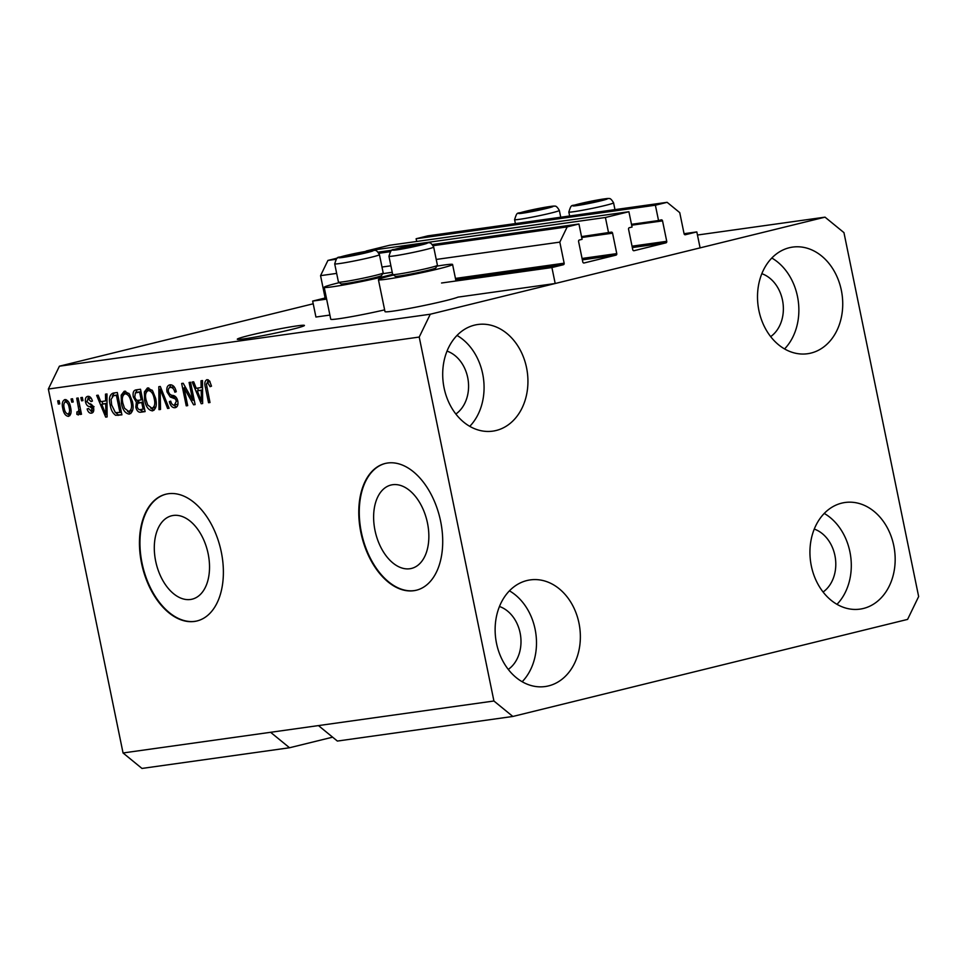 <?xml version="1.0" encoding="UTF-8"?>
<svg xmlns="http://www.w3.org/2000/svg" width="967" height="967" viewBox="0 0 967 967"><rect width="100%" height="100%" fill="white"/><g stroke="black" fill="none" stroke-linecap="round" stroke-linejoin="round"><path stroke-width="1.45" d="M696.82 231.911L684.068 233.7A1.305 1.027 -98 0 0 685.337 234.739L696.82 231.911L700.096 247.866L555.191 283.5L457.995 297.123A37.846 1.874 -11.6 0 1 445.183 300.773A37.846 1.874 -11.6 0 1 406.152 308.993A37.846 1.874 -11.6 0 1 384.987 311.616L378.423 279.693A37.846 1.874 -11.6 0 0 399.589 277.07A37.846 1.874 -11.6 0 0 438.631 268.85A37.846 1.874 -11.6 0 0 452.58 264.475A37.846 1.874 -11.6 0 0 436.915 266.143M628.901 211.725L605.415 217.49L366.155 251.021L389.641 245.255L628.901 211.725L632.055 227.04L629.299 227.716A1.305 1.027 -98 0 0 628.562 229.239L632.756 249.679A1.305 1.027 -98 0 0 634.026 250.707L665.997 242.838A1.305 1.027 -98 0 0 666.734 241.315L662.54 220.887A1.305 1.027 -98 0 0 661.283 219.86L658.539 220.536L655.384 205.209L667.133 202.321L679.741 212.631L684.068 233.7M667.133 202.321L427.861 235.851L416.124 238.74L655.384 205.209M416.68 241.46L416.124 238.74M658.539 220.536L631.487 224.32M555.191 283.5L551.915 267.545L563.41 264.716A1.305 1.027 -98 0 0 564.148 263.193L559.82 242.125L567.194 226.894L578.943 224.006L582.086 239.333L579.33 240.009A1.305 1.027 -98 0 0 578.592 241.532L582.787 261.96A1.305 1.027 -98 0 0 584.056 262.988L616.027 255.131A1.305 1.027 -98 0 0 616.765 253.608L612.57 233.18A1.305 1.027 -98 0 0 611.313 232.14L581.53 236.613M608.569 232.817L605.415 217.49M578.943 224.006L432.394 244.542M392.288 250.163L378.157 252.145M335.9 259.313L327.922 260.425L337.398 258.092M567.194 226.894L433.192 245.678M390.136 251.71L378.955 253.269M336.661 273.395L320.56 275.655L327.922 260.425M559.82 242.125L436.226 259.446M390.898 265.792L381.989 267.037M326.097 296.555L324.876 296.724L320.56 275.655M324.876 296.724A1.305 1.027 -98 0 1 324.138 298.247L312.655 301.075L326.616 299.117M551.915 267.545L441.544 283.005M329.892 315.073L315.931 317.031L312.655 301.075M409.863 568.741A42.947 26.411 -103.8 0 0 411.495 568.427A42.947 26.411 -103.8 0 0 427.196 521.733A42.947 26.411 -103.8 0 0 392.614 484.721A42.947 26.411 -103.8 0 0 390.982 485.035A42.947 26.411 -103.8 0 0 375.281 531.729A42.947 26.411 -103.8 0 0 409.863 568.741M190.535 599.48A42.947 26.411 -103.8 0 0 192.167 599.165A42.947 26.411 -103.8 0 0 207.869 552.471A42.947 26.411 -103.8 0 0 173.286 515.459A42.947 26.411 -103.8 0 0 171.655 515.774A42.947 26.411 -103.8 0 0 155.953 562.456A42.947 26.411 -103.8 0 0 190.535 599.48M194.512 621.443A65.26 40.143 -103.8 0 0 196.99 620.959A65.26 40.143 -103.8 0 0 220.863 550.005A65.26 40.143 -103.8 0 0 168.306 493.738A65.26 40.143 -103.8 0 0 165.828 494.222A65.26 40.143 -103.8 0 0 141.968 565.175A65.26 40.143 -103.8 0 0 194.512 621.443M166.082 494.161A65.26 40.143 -103.8 0 0 142.512 565.26A65.26 40.143 -103.8 0 0 195.02 621.322A65.26 40.143 -103.8 0 0 197.244 620.899M413.84 590.704A65.26 40.143 -103.8 0 0 416.318 590.233A65.26 40.143 -103.8 0 0 440.19 519.267A65.26 40.143 -103.8 0 0 387.634 463.012A65.26 40.143 -103.8 0 0 385.156 463.483A65.26 40.143 -103.8 0 0 361.295 534.449A65.26 40.143 -103.8 0 0 413.84 590.704M385.41 463.423A65.26 40.143 -103.8 0 0 361.839 534.521A65.26 40.143 -103.8 0 0 414.347 590.583A65.26 40.143 -103.8 0 0 416.572 590.16M244.627 338.788A34.256 1.692 -11.6 0 0 282.11 331.657A34.256 1.692 -11.6 0 0 304.424 325.444A34.256 1.692 -11.6 0 0 297.087 325.879A34.256 1.692 -11.6 0 0 259.603 333.011A34.256 1.692 -11.6 0 0 237.302 339.224A34.256 1.692 -11.6 0 0 244.627 338.788M770.651 336.625A34.256 26.967 82 0 0 782.484 300.108A34.256 26.967 82 0 0 761.839 273.697M455.856 414.033A34.256 26.967 82 0 0 467.69 377.517A34.256 26.967 82 0 0 447.032 351.106M508.279 669.418A34.256 26.967 82 0 0 520.113 632.914A34.256 26.967 82 0 0 499.468 606.49M823.086 592.009A34.256 26.967 82 0 0 834.908 555.505A34.256 26.967 82 0 0 814.262 529.082M893.774 545.666A53.838 42.367 -98 0 1 860.014 609.125A53.838 42.367 -98 0 1 811.325 565.937A53.838 42.367 -98 0 1 845.073 502.489A53.838 42.367 -98 0 1 893.774 545.666M824.247 513.429A53.838 42.367 -98 0 1 849.908 551.819A53.838 42.367 -98 0 1 836.987 604.327M578.967 623.074A53.838 42.367 -98 0 1 545.219 686.534A53.838 42.367 -98 0 1 496.518 643.345A53.838 42.367 -98 0 1 530.279 579.898A53.838 42.367 -98 0 1 578.967 623.074M509.44 590.837A53.838 42.367 -98 0 1 535.102 629.227A53.838 42.367 -98 0 1 522.18 681.735M526.544 367.678A53.838 42.367 -98 0 1 492.795 431.137A53.838 42.367 -98 0 1 444.095 387.96A53.838 42.367 -98 0 1 477.843 324.501A53.838 42.367 -98 0 1 526.544 367.678M457.016 335.44A53.838 42.367 -98 0 1 482.678 373.83A53.838 42.367 -98 0 1 469.757 426.35M841.338 290.269A53.838 42.367 -98 0 1 807.59 353.729A53.838 42.367 -98 0 1 758.902 310.552A53.838 42.367 -98 0 1 792.65 247.093A53.838 42.367 -98 0 1 841.338 290.269M771.823 258.032A53.838 42.367 -98 0 1 797.473 296.422A53.838 42.367 -98 0 1 784.551 348.942M393.484 275.051A37.846 1.874 -11.6 0 0 392.372 275.329A37.846 1.874 -11.6 0 0 378.423 279.693M384.624 309.875A37.846 1.874 168.4 0 1 330.75 319.219L324.199 287.296A37.846 1.874 168.4 0 1 338.148 282.932A37.846 1.874 168.4 0 1 339.248 282.654M392.638 274.277A37.846 1.874 168.4 0 1 384.407 276.441A37.846 1.874 168.4 0 1 345.364 284.673A37.846 1.874 168.4 0 1 324.199 287.296M512.848 716.462L493.919 701.002L419.219 337.06L430.279 314.227L825.02 217.152L843.949 232.624L918.65 596.554L907.59 619.4L512.848 716.462L337.374 741.06L318.457 725.588L123.051 752.967L48.35 389.036L59.41 366.191L313.211 303.783M493.919 701.002L318.457 725.588M270.603 732.297L289.532 747.757L332.624 737.168M289.532 747.757L141.98 768.439L123.051 752.967M430.279 314.227L59.41 366.191M825.02 217.152L697.461 235.029M192.747 400.241L189.097 382.448L190.547 382.243L195.129 404.593L193.593 404.81L184.044 387.815L187.695 405.632L186.244 405.838L181.663 383.488L183.21 383.27L192.747 400.241L194.162 399.891M174.338 387.005L170.458 387.453C168.778 387.658 168.101 389.072 168.427 391.671C169.394 394.21 170.845 395.455 172.779 395.406C175.172 395.684 176.84 397.546 177.807 401.015C178.399 404.98 177.469 407.216 175.003 407.711C172.307 407.881 170.422 405.85 169.346 401.631L170.736 401.148C171.449 403.916 172.67 405.233 174.423 405.1L176.345 401.172L175.414 398.96L170.24 396.978L166.989 391.937C166.384 387.694 167.4 385.313 170.047 384.818C173.045 384.697 175.112 386.993 176.26 391.708L174.87 392.203C174.012 388.952 172.549 387.368 170.458 387.453L172.38 386.981M174.423 405.1L177.988 404.097M158.999 409.657L158.818 386.691L160.304 386.486L169.068 408.243L167.581 408.449L160.171 389.181L160.51 409.44L158.999 409.657L160.51 409.283M147.794 387.936L152.629 390.861L155.614 398.331C157.15 404.955 156.11 409.138 152.496 410.866C148.471 410.238 145.848 406.66 144.615 400.157L144.397 391.925L147.383 388.021M124.598 391.188L129.433 394.113L132.419 401.583C133.954 408.207 132.902 412.389 129.288 414.118C125.275 413.489 122.64 409.911 121.419 403.408L121.189 395.177L124.187 391.272M71.751 402.175L71.087 398.984L72.537 398.779L73.202 401.97L71.751 402.175L73.166 401.825M62.819 408.678C61.646 403.855 62.347 400.809 64.958 399.54C67.883 400.024 69.757 402.647 70.579 407.409C71.715 412.16 71.002 415.145 68.415 416.378C65.526 415.931 63.665 413.368 62.819 408.678L64.245 408.328C64.741 411.616 65.986 413.525 67.98 414.045L70.917 413.284M207.421 382.279L210.008 381.639L207.518 382.255L206.418 384.141L209.996 402.514L208.546 402.707L205.427 387.537C204.279 383.355 204.823 380.72 207.047 379.632L209.561 380.901L211.495 386.171L210.105 386.667L207.421 382.279L208.195 379.753M419.219 337.06L48.35 389.036M105.621 401.015L105.476 394.161L106.986 393.956L107.107 416.922L105.693 417.128L96.652 395.406L98.151 395.189L100.749 401.692L107.023 400.664M91.079 398.041L88.251 398.67L86.885 401.45L89.073 403.59C91.176 403.698 92.699 405.197 93.654 408.074C94.089 411.144 93.34 412.836 91.394 413.163C89.448 413.368 88.021 411.978 87.127 408.981L88.517 408.485L90.862 410.842L92.276 408.606L89.726 406.611C87.683 406.491 86.293 404.968 85.519 402.054C84.987 398.658 85.773 396.76 87.876 396.337C89.955 396.216 91.466 397.8 92.409 401.075L91.019 401.571L88.021 398.718L90.366 398.15M90.862 410.842L93.811 410.117M81.53 400.809L80.877 397.606L82.328 397.413L82.981 400.604L81.53 400.809L82.957 400.459M77.952 412.051L78.859 409.972L76.707 398.199L78.158 397.993L81.494 414.251L80.043 414.444L79.512 411.857L78.387 414.976L76.84 414.299L76.913 411.906L80.877 411.229M58.334 404.061L57.682 400.858L59.132 400.664L59.785 403.855L58.334 404.061L59.749 403.71M110.202 405.125C108.606 398.537 109.597 394.524 113.199 393.085L117.309 392.505L121.902 414.855L115.665 415.302C112.776 413.308 110.951 409.911 110.202 405.125L111.628 404.774M133.337 397.014C132.576 392.65 133.531 390.269 136.214 389.858L140.517 389.254L145.098 411.604L140.771 412.208C138.426 412.51 136.77 410.818 135.791 407.131L136.383 402.224L133.337 397.014L134.764 396.663M201.148 387.622L201.003 380.78L202.502 380.563L202.635 403.541L201.221 403.735L192.179 382.013L193.678 381.808L196.277 388.311L202.55 387.283M382.678 273.746A37.846 1.874 168.4 0 1 392.227 272.295M209.96 402.357L208.546 402.707M206.853 387.199L205.427 387.537M107.107 416.777L105.693 417.128M102.961 403.94L101.958 401.523M107.035 403.239L101.765 404.242L105.923 414.698L105.681 403.686L101.765 404.242M107.071 410.044L105.705 410.383M107.035 403.36L105.681 403.686M107.095 414.408L105.923 414.698M92.832 412.51L90.656 410.854M88.565 408.63L87.127 408.981M93.69 408.255L92.276 408.606M93.316 406.877L91.539 407.312M94.041 406.696L88.662 403.457M86.945 401.704L85.519 402.054M87.852 398.767L88.916 396.373M81.47 414.094L80.043 414.444M80.938 411.507L79.512 411.857M79.318 413.695L76.84 414.299M79.354 413.501L79.403 411.7M80.515 411.422L78.073 412.027M80.539 409.561L78.859 409.972M79.862 406.273L78.436 406.623M69.805 415.665L67.726 414.069M64.958 402.018L66.058 399.637M68.234 413.985L70.627 413.405M67.98 414.045C69.576 412.969 69.975 410.83 69.141 407.627C68.633 404.315 67.388 402.405 65.393 401.873L67.75 401.293M70.555 407.276L69.141 407.627M67.895 401.257L65.393 401.873C63.798 402.973 63.411 405.113 64.245 408.316M121.854 414.601L115.665 415.302M118.155 414.686L115.883 412.788M112.257 396.277L114.215 392.94M116.403 395.056L113.405 395.769L111.096 399.419L111.664 404.955L115.399 412.619L119.92 412.45L116.403 395.322L113.913 395.672L117.793 394.862M121.334 412.099L119.92 412.45M117.817 394.971L116.403 395.322M130.823 413.501L127.523 411.362M122.833 403.058L121.419 403.408M123.679 394.56L121.189 395.177M123.691 394.56L125.577 391.188M128.804 393.291L127.136 393.303M129.276 411.374L132.721 410.141M127.644 393.182L125.142 393.799C122.446 395.14 121.697 398.295 122.882 403.263L124.525 408.231L128.744 411.507L131.548 410.83M128.744 411.507C131.5 410.129 132.237 406.877 130.956 401.752C130.061 396.929 128.127 394.27 125.142 393.799L127.354 393.243M132.382 401.402L130.956 401.752M145.05 411.35L143.273 411.591L139.49 409.597M137.217 406.781L135.791 407.131M138.257 403.082L138.885 401.607L136.383 402.224M138.885 401.607L137.399 400.314M135.61 392.795L137.205 389.713M141.001 391.611L135.38 392.953L134.788 396.784C135.525 399.564 136.77 400.725 138.535 400.278L141.206 399.903L139.599 392.07L135.38 392.953M143.14 402.054L140.3 402.671M143.116 409.198L141.75 402.514L137.797 403.287L137.169 406.551C137.894 409.126 139.079 410.117 140.747 409.524L144.542 408.848M143.164 402.163L141.75 402.514M141.69 402.26L137.797 403.287M142.632 399.552L141.206 399.903M141.025 391.72L139.599 392.07M154.019 410.25L150.731 408.11M146.041 399.806L144.615 400.157M148.773 387.936L146.887 391.309L144.397 391.925M152.012 390.039L150.344 390.052M152.472 408.122L155.917 406.889M150.84 389.931L148.35 390.547C145.654 391.889 144.893 395.044 146.077 400.012L147.721 404.98L151.952 408.255L154.756 407.578M151.952 408.255C154.708 406.877 155.445 403.626 154.164 398.501C153.269 393.678 151.323 391.019 148.35 390.547L150.55 389.991M155.578 398.15L154.164 398.501M169.02 408.098L167.581 408.449M161.284 388.915L160.171 389.181M176.514 407.107L173.516 405.076M170.784 401.281L169.346 401.631M177.759 400.822L176.345 401.172M176.973 398.585L175.414 398.96M176.212 397.389L172.73 396.361L170.24 396.978M172.73 396.361L170.941 394.838M168.403 391.587L166.989 391.937M169.346 387.864L170.966 384.793M195.104 404.436L193.593 404.81M194.452 401.281L193.726 400M185.555 387.453L184.044 387.815M187.671 405.487L186.244 405.838M185.12 387.549L184.83 386.159M202.635 403.396L201.221 403.735M198.489 390.559L197.486 388.142M202.562 389.846L197.292 390.849L201.45 401.317L201.209 390.305L197.292 390.849M202.599 396.651L201.233 396.99M202.562 389.967L201.209 390.305M202.623 401.027L201.45 401.317M579.088 204.666L601.184 200.145L588.48 202.091L579.088 204.666M600.567 200.387L588.48 202.091L579.729 204.23L580.659 204.774M599.032 200.846L598.899 200.157M588.698 203.179L588.48 202.091M399.202 248.894L421.298 244.385L408.594 246.319L399.202 248.894M437.422 265.381L435.694 267.992A20.621 1.015 168.4 0 1 416.62 272.899A20.621 1.015 168.4 0 1 395.527 276.332A20.621 1.015 168.4 0 1 395.346 276.272L392.723 274.555A22.845 1.136 -11.6 0 0 392.94 274.616A22.845 1.136 -11.6 0 0 416.293 270.808A22.845 1.136 -11.6 0 0 437.422 265.381A22.845 1.136 -11.6 0 0 437.435 265.321L433.687 247.056A22.845 1.136 168.4 0 1 413.102 252.435A22.845 1.136 168.4 0 1 389.193 256.352A22.845 1.136 168.4 0 1 388.939 256.243L392.687 274.507A22.845 1.136 -11.6 0 0 392.723 274.555M420.681 244.627L408.594 246.319L399.842 248.471L400.773 249.015M419.146 245.074L419.013 244.397M408.811 247.419L408.594 246.319M344.965 256.497L367.061 251.976L354.357 253.922L344.965 256.497M383.186 272.984L381.457 275.595A20.621 1.015 168.4 0 1 362.383 280.503A20.621 1.015 168.4 0 1 341.303 283.935A20.621 1.015 168.4 0 1 341.109 283.875L338.486 282.159A22.845 1.136 -11.6 0 0 338.704 282.219A22.845 1.136 -11.6 0 0 362.057 278.411A22.845 1.136 -11.6 0 0 383.186 272.984A22.845 1.136 -11.6 0 0 383.198 272.924L379.451 254.659A22.845 1.136 168.4 0 1 358.866 260.038A22.845 1.136 168.4 0 1 334.957 263.955A22.845 1.136 168.4 0 1 334.703 263.846L338.45 282.11A22.845 1.136 -11.6 0 0 338.486 282.159M366.445 252.23L354.357 253.922L345.618 256.074L346.537 256.606M364.91 252.677L364.777 252M354.587 255.01L354.357 253.922M524.851 212.269L546.947 207.748L534.243 209.682L524.851 212.269M546.331 207.99L534.243 209.682L525.504 211.833L526.423 212.377M544.796 208.449L544.663 207.76M534.473 210.782L534.243 209.682M662.54 220.887L631.681 225.214M666.734 241.315L632.043 246.186M665.997 242.838L632.321 247.564M612.57 233.18L581.711 237.495M616.765 253.608L582.074 258.467M616.027 255.131L582.352 259.845M564.148 263.193L455.445 278.423M563.41 264.716L455.735 279.801M326.375 297.933L324.138 298.247M92.216 405.995L89.726 406.611M120.464 414.795L117.962 415.399M143.273 411.591L140.771 412.208M162.661 392.336L161.465 392.626M175.39 397.171L172.9 397.788M573.08 205.935A17.624 0.87 -11.6 0 0 592.723 202.671A17.624 0.87 -11.6 0 0 607.216 198.682A17.624 0.87 -11.6 0 0 587.573 201.958A17.624 0.87 -11.6 0 0 573.08 205.935M614.964 209.634L613.574 202.828A22.845 1.136 168.4 0 1 592.989 208.207A22.845 1.136 168.4 0 1 569.067 212.124A22.845 1.136 168.4 0 1 568.826 212.015L569.636 215.979M393.194 250.175A17.624 0.87 -11.6 0 0 412.836 246.899A17.624 0.87 -11.6 0 0 427.329 242.922A17.624 0.87 -11.6 0 0 407.687 246.198A17.624 0.87 -11.6 0 0 393.194 250.175M338.958 257.778A17.624 0.87 -11.6 0 0 358.612 254.502A17.624 0.87 -11.6 0 0 373.093 250.513A17.624 0.87 -11.6 0 0 353.451 253.789A17.624 0.87 -11.6 0 0 338.958 257.778M518.844 213.538A17.624 0.87 -11.6 0 0 538.498 210.262A17.624 0.87 -11.6 0 0 552.979 206.285A17.624 0.87 -11.6 0 0 533.337 209.561A17.624 0.87 -11.6 0 0 518.844 213.538M560.739 217.237L559.337 210.431A22.845 1.136 168.4 0 1 538.752 215.81A22.845 1.136 168.4 0 1 514.843 219.727A22.845 1.136 168.4 0 1 514.589 219.618L515.399 223.582M455.977 280.986L452.58 264.475M138.559 402.997L141.049 402.381M136.238 392.566L138.74 391.949M613.574 202.828C611.615 199.492 610.08 198.09 608.968 198.622C609.561 197.921 597.231 199.734 583.198 202.913C570.445 207.579 572.162 201.946 568.826 212.015M433.687 247.056C431.729 243.72 430.194 242.318 429.082 242.85C429.674 242.149 417.345 243.974 403.312 247.153C390.559 251.819 392.276 246.186 388.939 256.243M379.451 254.659C377.493 251.323 375.958 249.921 374.858 250.453C375.438 249.752 363.108 251.565 349.075 254.744C336.323 259.422 338.039 253.777 334.703 263.846M559.337 210.431C557.379 207.083 555.844 205.681 554.732 206.225C555.324 205.512 542.995 207.337 528.961 210.516C516.209 215.182 517.925 209.549 514.589 219.618"/></g></svg>
